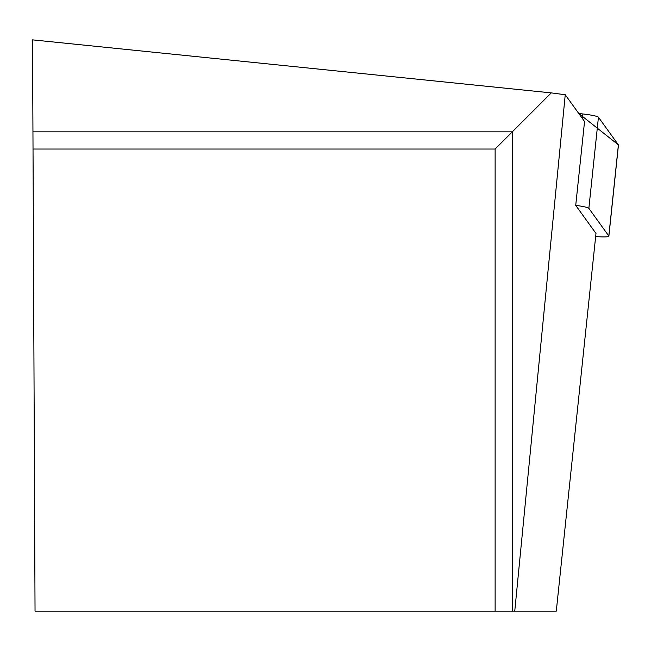 <?xml version="1.0" encoding="UTF-8"?>
<svg xmlns="http://www.w3.org/2000/svg" width="651" height="651" viewBox="0 0 651 651"><rect width="100%" height="100%" fill="white"/><g stroke="black" fill="none" stroke-linecap="round" stroke-linejoin="round"><path stroke-width="0.98" d="M595.657 236.549A17.276 1.798 -174 0 0 608.872 236.183A17.276 1.798 -174 0 0 608.815 236.012L588.862 208.353A17.276 1.798 -174 0 0 575.728 205.382L595.982 233.449L556.288 611.143L495.126 611.143L495.126 149.038L551.275 92.89L32.55 39.857L32.949 131.836L512.337 131.836L512.337 611.143M608.815 236.012L618.393 144.88L578.772 113.494L582.905 113.958A17.276 1.798 6 0 1 598.44 117.229L618.393 144.88A17.276 1.798 6 0 1 618.45 145.059A17.276 1.798 6 0 1 618.36 145.214M514.754 611.143L565.247 94.745L584.549 121.501L575.728 205.382M32.949 131.836L35.04 611.143L495.126 611.143M565.247 94.745L551.275 92.89M33.03 149.038L495.126 149.038M582.417 118.555L582.905 113.958M598.44 117.229L588.862 208.353M608.872 236.183L618.45 145.059"/></g></svg>
